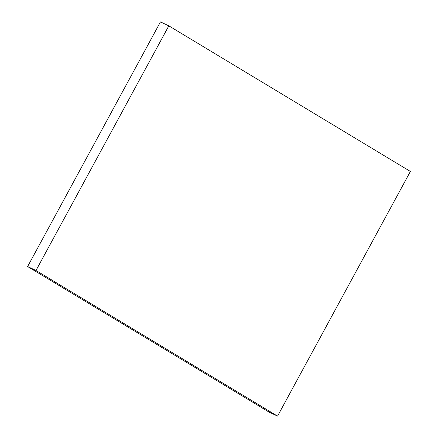 <?xml version="1.0" encoding="UTF-8"?>
<svg xmlns="http://www.w3.org/2000/svg" width="438" height="438" viewBox="0 0 438 438"><rect width="100%" height="100%" fill="white"/><g stroke="black" fill="none" stroke-linecap="round" stroke-linejoin="round"><path stroke-width="0.66" d="M277.55 416.1L269.178 412.158L27.616 266.545L35.993 270.487L277.55 416.1L410.384 171.455L168.822 25.842L35.993 270.487L27.616 266.545L160.45 21.9L168.822 25.842L160.45 21.9L27.616 266.545L269.178 412.158L277.55 416.1L35.993 270.487L168.822 25.842L410.384 171.455L277.55 416.1"/></g></svg>
